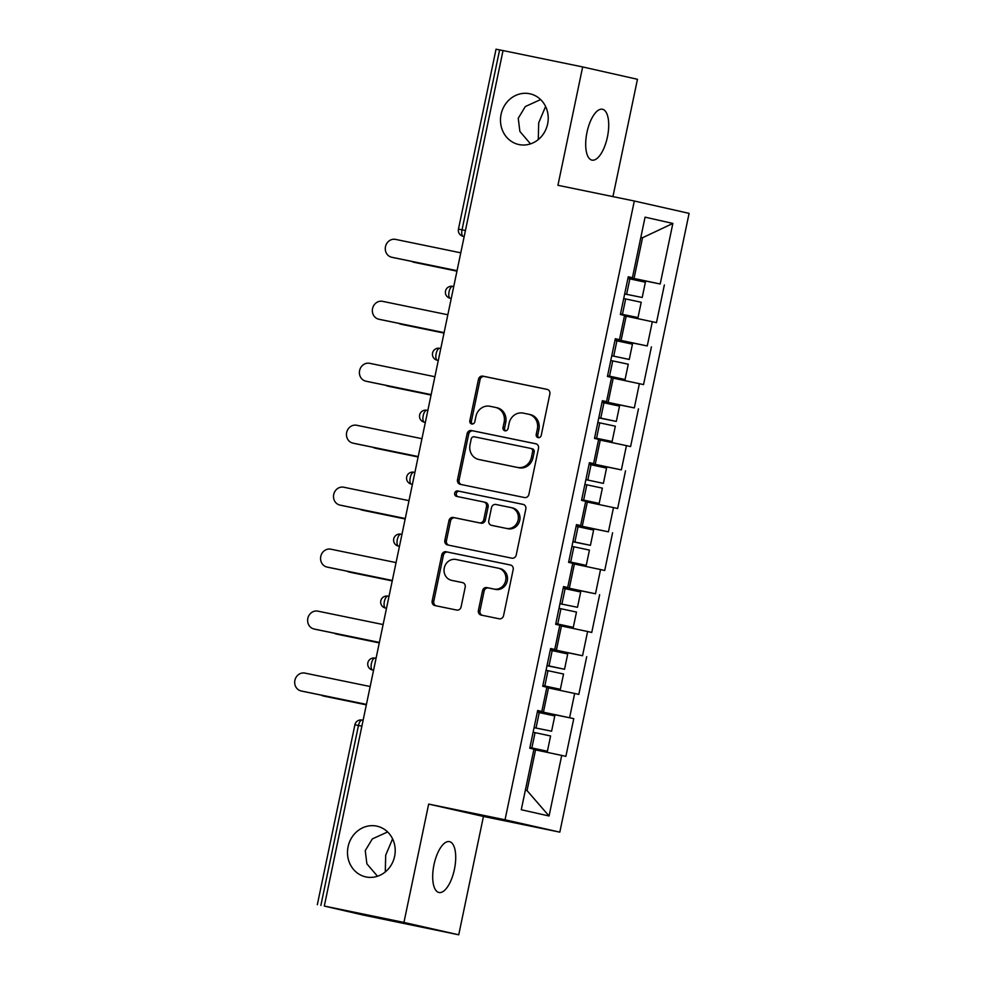<?xml version="1.0" encoding="UTF-8"?>
<svg xmlns="http://www.w3.org/2000/svg" width="984" height="984" viewBox="0 0 984 984"><rect width="100%" height="100%" fill="white"/><g stroke="black" fill="none" stroke-linecap="round" stroke-linejoin="round"><path stroke-width="1.48" d="M540.634 99.569L525.333 106.53L518.248 118.24L519.884 131.462L530.499 143.873M519.048 144.574A25.965 23.764 102.7 0 1 518.642 144.488A25.965 23.764 102.7 0 1 501.127 114.144A25.965 23.764 102.7 0 1 529.663 93.738A25.965 23.764 102.7 0 1 530.068 93.824A25.965 23.764 102.7 0 1 547.584 124.156A25.965 23.764 102.7 0 1 519.048 144.574M538.285 139.556L538.691 122.852L545.591 106.481M387.634 831.947L372.333 838.909L365.248 850.619L366.884 863.841L377.499 876.252M366.036 876.953A25.965 23.764 102.7 0 1 365.63 876.855A25.965 23.764 102.7 0 1 348.127 846.523A25.965 23.764 102.7 0 1 376.663 826.105A25.965 23.764 102.7 0 1 377.069 826.203A25.965 23.764 102.7 0 1 394.572 856.535A25.965 23.764 102.7 0 1 366.036 876.953M385.285 871.935L385.691 855.231L392.591 838.86M538.137 437.634A2.792 2.546 -77.3 0 0 541.212 435.42L549.859 393.994A3.985 3.641 -77.3 0 0 547.104 389.369L482.861 376.146A3.985 3.641 -77.3 0 0 478.47 379.32L469.823 420.734A2.792 2.546 -77.3 0 0 471.754 423.981A2.792 2.546 -77.3 0 0 474.817 421.767L475.936 416.404A12.743 11.66 -77.3 0 1 489.971 406.281L495.321 407.376A12.743 11.66 -77.3 0 1 495.518 407.425A12.743 11.66 -77.3 0 1 504.14 422.21L503.021 427.56A2.792 2.546 -77.3 0 0 504.952 430.808A2.792 2.546 -77.3 0 0 508.015 428.594L509.134 423.231A12.743 11.66 -77.3 0 1 523.168 413.108L528.519 414.202A12.743 11.66 -77.3 0 1 528.716 414.252A12.743 11.66 -77.3 0 1 537.338 429.036L536.218 434.387A2.792 2.546 -77.3 0 0 538.137 437.634M433.981 864.751A25.965 10.48 -78.4 0 1 449.43 841.627A25.965 10.48 -78.4 0 1 454.423 869.364A25.965 10.48 -78.4 0 1 438.962 892.488A25.965 10.48 -78.4 0 1 433.981 864.751M586.981 132.373A25.965 10.48 -78.4 0 1 602.429 109.249A25.965 10.48 -78.4 0 1 607.423 136.985A25.965 10.48 -78.4 0 1 591.974 160.121A25.965 10.48 -78.4 0 1 586.981 132.373M478.396 610.449A3.985 3.641 -77.3 0 0 481.151 615.086L499.183 618.788A3.985 3.641 -77.3 0 0 503.562 615.627L513.168 569.625A3.985 3.641 -77.3 0 0 510.413 564.988L446.17 551.778A3.985 3.641 -77.3 0 0 441.779 554.939L432.173 600.941A3.985 3.641 -77.3 0 0 434.928 605.578L456.699 610.055A3.985 3.641 -77.3 0 0 461.09 606.894L465.198 587.202A3.985 3.641 -77.3 0 0 462.443 582.565L451.644 580.351A10.652 9.754 -77.3 0 1 451.484 580.314A10.652 9.754 -77.3 0 1 444.301 567.866A10.652 9.754 -77.3 0 1 456.01 559.49L498.298 568.186A10.652 9.754 -77.3 0 1 498.47 568.223A10.652 9.754 -77.3 0 1 505.653 580.671A10.652 9.754 -77.3 0 1 493.943 589.047L486.896 587.596A3.985 3.641 -77.3 0 0 482.517 590.769L478.396 610.449L479.995 610.806A3.985 3.641 -77.3 0 0 482.308 615.32M428.667 804.088L403.944 922.439L324.302 906.055L503.033 50.565L582.663 66.937L557.94 185.299L634.311 201.007L505.038 819.795L428.667 804.088L483.452 816.449L559.822 832.144L505.038 819.795M524.509 497.547A3.985 3.641 -77.3 0 0 528.888 494.386L538.506 448.384A3.985 3.641 -77.3 0 0 535.751 443.747L471.496 430.537A3.985 3.641 -77.3 0 0 467.117 433.698L457.498 479.7A3.985 3.641 -77.3 0 0 460.254 484.337L524.509 497.547M525.837 508.999L516.231 555.001A3.985 3.641 -77.3 0 1 511.84 558.174L447.597 544.952A3.985 3.641 -77.3 0 1 444.842 540.327L448.95 520.634A3.985 3.641 -77.3 0 1 453.341 517.473L479.392 522.836A3.985 3.641 -77.3 0 0 483.771 519.663L486.502 506.6A3.985 3.641 -77.3 0 0 483.747 501.975L456.625 496.391A2.792 2.546 -77.3 0 1 454.694 493.132A2.792 2.546 -77.3 0 1 457.757 490.942L523.082 504.374A3.985 3.641 -77.3 0 1 525.837 508.999M559.822 832.144L689.095 213.368L634.311 201.007M537.51 711.186L573.758 718.64L537.559 710.952M573.758 718.64L565.874 756.364L561.716 755.429L549.06 815.994L521.274 809.734L533.931 749.156L529.773 748.221L537.658 710.497L541.803 711.432L546.87 687.201L542.713 686.266L550.597 648.53L554.755 649.465L559.81 625.246L555.665 624.311L563.537 586.575L567.694 587.51L572.762 563.291L568.604 562.344L576.489 524.62L580.634 525.554L585.701 501.323L581.544 500.389L589.428 462.664L593.586 463.599L598.641 439.368L594.496 438.433L602.368 400.697L606.525 401.632L611.593 377.413L607.436 376.478L615.32 338.742L619.465 339.677L624.533 315.458L620.375 314.511L628.259 276.787L632.417 277.722L645.061 217.157L672.859 223.429L660.202 283.995L628.161 277.242M628.112 277.476L660.202 283.995M664.36 284.93L656.476 322.666L652.318 321.719L647.263 345.95L615.221 339.197M615.172 339.431L647.263 345.95M651.42 346.885L643.536 384.621L639.379 383.686L634.323 407.905L602.282 401.164M602.233 401.386L634.323 407.905M638.468 408.84L630.584 446.576L626.439 445.641L621.371 469.872L589.33 463.12M589.281 463.353L621.371 469.872M625.529 470.807L617.644 508.531L613.487 507.596L608.432 531.827L576.39 525.075M576.341 525.308L608.432 531.827M612.589 532.762L604.705 570.499L600.548 569.552L595.492 593.783L563.451 587.03M563.402 587.264L595.492 593.783M599.637 594.717L591.753 632.454L587.608 631.519L582.54 655.738L550.499 648.997M550.45 649.219L582.54 655.738M586.698 656.672L578.813 694.409L574.656 693.474L569.601 717.705M543.426 712.158L548.494 687.927L546.784 687.582M537.621 710.632L541.803 711.432M574.656 693.474L548.494 687.927M556.378 650.203L561.433 625.972L559.736 625.627M550.573 648.677L554.755 649.465M587.608 631.519L561.433 625.972M569.318 588.247L574.385 564.016L572.676 563.66M563.512 586.722L567.694 587.51M600.548 569.552L574.385 564.016M582.257 526.28L587.325 502.061L585.615 501.705M576.452 524.755L580.634 525.554M613.487 507.596L587.325 502.061M595.209 464.325L600.265 440.094L598.567 439.75M589.404 462.8L593.586 463.599M626.439 445.641L600.265 440.094M608.149 402.37L613.216 378.139L611.507 377.794M602.343 400.845L606.525 401.632M639.379 383.686L613.216 378.139M621.088 340.415L626.156 316.184L624.446 315.827M615.283 338.89L619.465 339.677M652.318 321.719L626.156 316.184M503.021 50.602L499.614 49.901L462.025 229.825L465.432 230.527M464.177 236.541L463.083 236.295A6.088 5.572 -77.3 0 0 463.169 236.32L464.177 236.541L463.169 236.32A6.088 2.46 101.6 0 1 462.025 229.825L458.458 229.112L496.047 49.2L499.614 49.901M634.04 278.447L642.54 237.747L640.842 237.353M640.842 237.39L642.54 237.747L672.859 223.429M628.235 276.922L632.417 277.722M612.946 196.603L637.46 79.298L582.663 66.937M403.944 922.439L458.728 934.8L363.022 915.022L324.302 906.055M458.728 934.8L483.452 816.449M525.345 790.214L527.043 790.595L535.554 749.894L533.845 749.537M561.716 755.429L535.554 749.894M549.06 815.994L527.043 790.595M538.924 437.659A2.792 2.546 -77.3 0 1 537.805 434.756L538.924 429.393A12.743 11.66 -77.3 0 0 530.314 414.608A12.743 11.66 -77.3 0 0 530.118 414.572M496.92 407.745A12.743 11.66 -77.3 0 1 497.117 407.782A12.743 11.66 -77.3 0 1 505.739 422.567L504.62 427.929A2.792 2.546 -77.3 0 0 505.739 430.832M547.547 389.492L484.46 376.515A3.985 3.641 -77.3 0 0 480.069 379.676L471.422 421.103A2.792 2.546 -77.3 0 0 472.541 424.006M536.182 443.87L473.095 430.894A3.985 3.641 -77.3 0 0 468.716 434.055L459.097 480.057A3.985 3.641 -77.3 0 0 461.41 484.571M532.615 451.644A2.792 2.546 -77.3 0 0 530.683 448.397L474.288 436.798A2.792 2.546 -77.3 0 0 471.213 439.012L470.032 444.67A12.743 11.66 -77.3 0 0 478.654 459.454A12.743 11.66 -77.3 0 0 478.851 459.491L517.399 467.425A12.743 11.66 -77.3 0 0 531.434 457.289L532.615 451.644L534.201 452A2.792 2.546 -77.3 0 0 532.283 448.766L532.319 448.766M480.044 459.762A12.743 11.66 -77.3 0 0 480.253 459.811A12.743 11.66 -77.3 0 0 480.45 459.848L478.851 459.491M534.201 452L533.02 457.658A12.743 11.66 -77.3 0 1 518.998 467.781L480.45 459.848M483.87 502L485.346 502.332A3.985 3.641 -77.3 0 1 488.101 506.969L485.37 520.032A3.985 3.641 -77.3 0 1 480.992 523.193L454.928 517.83A3.985 3.641 -77.3 0 0 450.549 520.991L446.441 540.683A3.985 3.641 -77.3 0 0 448.753 545.197M523.525 504.497L459.356 491.299A2.792 2.546 -77.3 0 0 457.855 496.649M506.428 528.396A10.652 9.754 -77.3 0 0 518.138 520.019A10.652 9.754 -77.3 0 0 510.954 507.572A10.652 9.754 -77.3 0 0 510.794 507.535L495.887 504.472A3.985 3.641 -77.3 0 0 491.508 507.633L488.777 520.696A3.985 3.641 -77.3 0 0 491.533 525.321L508.027 528.752A10.652 9.754 -77.3 0 0 519.736 520.376A10.652 9.754 -77.3 0 0 512.553 507.928A10.652 9.754 -77.3 0 0 512.381 507.892M492.996 525.653A3.985 3.641 -77.3 0 0 493.058 525.677A3.985 3.641 -77.3 0 0 493.132 525.69L491.533 525.321M508.027 528.752L493.132 525.69M499.897 568.555A10.652 9.754 -77.3 0 1 500.069 568.592A10.652 9.754 -77.3 0 1 507.252 581.04A10.652 9.754 -77.3 0 1 495.542 589.404L488.494 587.965A3.985 3.641 -77.3 0 0 484.103 591.126L479.995 610.806M452.911 580.634A10.652 9.754 -77.3 0 0 453.083 580.671A10.652 9.754 -77.3 0 0 453.243 580.708L451.644 580.351M462.886 582.688L453.243 580.708M510.856 565.111L447.769 552.135A3.985 3.641 -77.3 0 0 443.378 555.308L433.772 601.31A3.985 3.641 -77.3 0 0 436.084 605.812M411.718 261.4A9.127 8.352 -77.3 0 0 413.87 262.248A9.127 8.352 -77.3 0 0 414.018 262.273L416.084 262.74A9.127 8.352 102.7 0 1 415.949 262.716A9.127 8.352 102.7 0 1 415.802 262.679M624.668 293.958L642.208 297.5L624.68 293.921M620.486 314.019L638.013 317.561L620.486 313.97M642.208 297.5L645.393 282.211L627.915 278.46M414.018 262.273L456.957 271.104M638.013 317.561L641.211 302.272L623.721 298.521M416.084 262.74L456.945 271.154M460.783 252.814L395.543 239.395A9.127 8.352 -77.3 0 0 385.507 246.566A9.127 8.352 -77.3 0 0 391.669 257.242A9.127 8.352 -77.3 0 0 391.817 257.267L393.883 257.734A9.127 8.352 102.7 0 1 393.748 257.71A9.127 8.352 102.7 0 1 393.6 257.673M457.031 270.723L393.883 257.734M457.043 270.686L391.817 257.267M398.778 323.367A9.127 8.352 -77.3 0 0 400.931 324.203A9.127 8.352 -77.3 0 0 401.066 324.24L403.145 324.708A9.127 8.352 102.7 0 1 402.997 324.671A9.127 8.352 102.7 0 1 402.862 324.634M611.765 355.753L629.256 359.455L611.777 355.716M607.571 375.802L625.074 379.517L607.583 375.765M629.256 359.455L632.454 344.166L614.963 340.427M401.066 324.24L444.005 333.072L403.145 324.708M625.074 379.517L628.272 364.228L610.781 360.476M385.826 385.322A9.127 8.352 -77.3 0 0 387.979 386.159A9.127 8.352 -77.3 0 0 388.127 386.195L390.205 386.663A9.127 8.352 102.7 0 1 390.058 386.626A9.127 8.352 102.7 0 1 389.922 386.601M598.826 417.708L611.15 420.34L598.789 417.831M594.594 437.929L612.122 441.472L594.607 437.892M598.789 417.88L616.316 421.423L598.826 417.671M616.316 421.423L619.514 406.121L602.024 402.382M388.127 386.195L431.066 395.027M612.122 441.472L615.32 426.183L597.829 422.443M390.205 386.663L431.053 395.064M372.887 447.277A9.127 8.352 -77.3 0 0 375.039 448.126A9.127 8.352 -77.3 0 0 375.187 448.151L377.253 448.618A9.127 8.352 102.7 0 1 377.118 448.593A9.127 8.352 102.7 0 1 376.97 448.556M585.874 479.663L603.376 483.378L585.886 479.626M581.692 499.724L599.182 503.427L581.692 499.688M603.376 483.378L606.562 468.089L589.084 464.337M375.187 448.151L418.126 456.982L377.253 448.618M599.182 503.427L602.38 488.138L584.89 484.399M359.947 509.232A9.127 8.352 -77.3 0 0 362.1 510.081A9.127 8.352 -77.3 0 0 362.235 510.106L364.314 510.573A9.127 8.352 102.7 0 1 364.166 510.548A9.127 8.352 102.7 0 1 364.031 510.512M572.934 541.63L585.271 544.25L572.909 541.754M568.74 561.679L581.077 564.312L568.715 561.803M568.703 561.852L586.243 565.394L568.752 561.643M572.897 541.79L590.425 545.333L572.946 541.594M590.425 545.333L593.623 530.044L576.132 526.292M362.235 510.106L405.174 518.937M586.243 565.394L589.428 550.105L571.95 546.354M364.314 510.573L405.174 518.986M346.995 571.2A9.127 8.352 -77.3 0 0 349.148 572.036A9.127 8.352 -77.3 0 0 349.295 572.073L351.374 572.54A9.127 8.352 102.7 0 1 351.226 572.504A9.127 8.352 102.7 0 1 351.091 572.467M559.957 603.745L577.485 607.288L559.957 603.709M555.8 623.635L573.291 627.349L555.812 623.598M577.485 607.288L580.683 591.999L563.192 588.26M349.295 572.073L392.235 580.904L351.374 572.54M573.291 627.349L576.489 612.06L558.998 608.309M447.831 314.769L382.604 301.35A9.127 8.352 -77.3 0 0 372.567 308.533A9.127 8.352 -77.3 0 0 378.729 319.197A9.127 8.352 -77.3 0 0 378.865 319.222L380.943 319.689A9.127 8.352 102.7 0 1 380.796 319.665A9.127 8.352 102.7 0 1 380.66 319.628M378.865 319.222L444.104 332.641L380.943 319.689M434.891 376.724L369.652 363.317A9.127 8.352 -77.3 0 0 359.627 370.488A9.127 8.352 -77.3 0 0 365.777 381.152A9.127 8.352 -77.3 0 0 365.925 381.189L368.004 381.657A9.127 8.352 102.7 0 1 367.856 381.62A9.127 8.352 102.7 0 1 367.721 381.583M431.152 394.646L368.004 381.657M431.152 394.596L365.925 381.189M421.952 438.692L356.712 425.272A9.127 8.352 -77.3 0 0 346.675 432.443A9.127 8.352 -77.3 0 0 352.838 443.108A9.127 8.352 -77.3 0 0 352.985 443.144L355.052 443.612A9.127 8.352 102.7 0 1 354.916 443.575A9.127 8.352 102.7 0 1 354.769 443.55M352.985 443.144L418.212 456.564L355.052 443.612M409 500.647L343.773 487.228A9.127 8.352 -77.3 0 0 333.736 494.398A9.127 8.352 -77.3 0 0 339.898 505.075A9.127 8.352 -77.3 0 0 340.034 505.099L342.112 505.567A9.127 8.352 102.7 0 1 341.965 505.542A9.127 8.352 102.7 0 1 341.829 505.505M405.26 518.556L342.112 505.567M405.273 518.519L340.034 505.099M396.06 562.602L330.821 549.183A9.127 8.352 -77.3 0 0 320.796 556.366A9.127 8.352 -77.3 0 0 326.946 567.03A9.127 8.352 -77.3 0 0 327.094 567.055L329.173 567.522A9.127 8.352 102.7 0 1 329.025 567.497A9.127 8.352 102.7 0 1 328.89 567.461M327.094 567.055L392.321 580.474L329.173 567.522M334.056 633.155A9.127 8.352 -77.3 0 0 336.208 633.991A9.127 8.352 -77.3 0 0 336.356 634.028L338.422 634.495A9.127 8.352 102.7 0 1 338.287 634.459A9.127 8.352 102.7 0 1 338.139 634.434M547.043 665.541L559.379 668.173L547.018 665.664M542.861 685.602L555.185 688.234L542.824 685.725M542.824 685.762L560.351 689.304L542.861 685.565M547.006 665.713L564.545 669.255L547.055 665.504M564.545 669.255L567.731 653.954L550.253 650.215M336.356 634.028L379.295 642.859M560.351 689.304L563.549 674.015L546.058 670.276M338.422 634.495L379.283 642.896M383.12 624.557L317.881 611.15A9.127 8.352 -77.3 0 0 307.844 618.321A9.127 8.352 -77.3 0 0 314.007 628.985A9.127 8.352 -77.3 0 0 314.154 629.022L316.221 629.489A9.127 8.352 102.7 0 1 316.085 629.452A9.127 8.352 102.7 0 1 315.938 629.416M379.369 642.478L316.221 629.489M379.381 642.429L314.154 629.022M321.116 695.11A9.127 8.352 -77.3 0 0 323.269 695.959A9.127 8.352 -77.3 0 0 323.404 695.983L325.483 696.451A9.127 8.352 102.7 0 1 325.335 696.426A9.127 8.352 102.7 0 1 325.2 696.389M534.066 727.668L551.593 731.21L534.078 727.631M529.909 747.557L542.245 750.189L529.884 747.68M529.872 747.717L547.412 751.259L529.921 747.52M551.593 731.21L554.792 715.921L537.301 712.17M323.404 695.983L366.343 704.815M547.412 751.259L550.597 735.971L533.119 732.231M325.483 696.451L366.343 704.851M370.168 686.524L304.942 673.105A9.127 8.352 -77.3 0 0 294.905 680.276A9.127 8.352 -77.3 0 0 301.067 690.94A9.127 8.352 -77.3 0 0 301.202 690.977L303.281 691.444A9.127 8.352 102.7 0 1 303.133 691.408A9.127 8.352 102.7 0 1 302.998 691.383M301.202 690.977L366.442 704.396L303.281 691.444M361.878 726.192L358.471 725.491L320.882 905.403M354.904 724.778A6.088 6.088 0 0 1 362.087 720.067L362.087 720.067A6.088 2.46 -78.4 0 1 362.112 720.067A6.088 2.46 -78.4 0 0 358.471 725.491L354.904 724.778L317.328 904.702M451.238 298.484L450.229 298.275A6.088 2.46 101.6 0 1 449.073 291.781A6.088 2.46 -78.4 0 1 452.702 286.356L452.702 286.356A6.088 2.46 -78.4 0 1 452.714 286.356A6.088 6.088 0 0 0 445.518 291.079A6.088 6.088 0 0 0 450.131 298.263A6.088 5.572 -77.3 0 0 450.229 298.275L450.131 298.263M438.298 360.439L437.191 360.218A6.088 5.572 -77.3 0 0 437.29 360.23A6.088 2.46 101.6 0 1 436.133 353.736A6.088 2.46 -78.4 0 1 439.75 348.311A6.088 6.088 0 0 0 432.566 353.035A6.088 6.088 0 0 0 437.191 360.218M425.346 422.407L424.338 422.197A6.088 2.46 101.6 0 1 423.194 415.691A6.088 2.46 -78.4 0 1 426.81 410.279L426.81 410.279A6.088 2.46 -78.4 0 1 426.835 410.279A6.088 6.088 0 0 0 419.627 414.99A6.088 6.088 0 0 0 424.252 422.173A6.088 5.572 -77.3 0 0 424.338 422.197L424.252 422.173M413.883 472.234L413.87 472.234A6.088 2.46 -78.4 0 1 413.883 472.234A6.088 6.088 0 0 0 406.687 476.945A6.088 6.088 0 0 0 411.3 484.128A6.088 5.572 -77.3 0 0 411.398 484.153L412.407 484.374L411.398 484.153A6.088 2.46 101.6 0 1 410.242 477.658A6.088 2.46 -78.4 0 1 413.87 472.234M399.467 546.317L398.458 546.108A6.088 2.46 101.6 0 1 397.302 539.613A6.088 2.46 -78.4 0 1 400.918 534.189L400.918 534.189A6.088 2.46 -78.4 0 1 400.943 534.189A6.088 6.088 0 0 0 393.735 538.912A6.088 6.088 0 0 0 398.36 546.095A6.088 5.572 -77.3 0 0 398.458 546.108L398.36 546.095M386.515 608.272L385.421 608.051A6.088 5.572 -77.3 0 0 385.507 608.063A6.088 2.46 101.6 0 1 384.363 601.568A6.088 2.46 -78.4 0 1 387.979 596.144A6.088 6.088 0 0 0 380.796 600.867A6.088 6.088 0 0 0 385.421 608.051M375.052 658.111L375.039 658.111A6.088 2.46 -78.4 0 1 375.052 658.111A6.088 6.088 0 0 0 367.856 662.822A6.088 6.088 0 0 0 372.469 670.006A6.088 5.572 -77.3 0 0 372.567 670.03L373.576 670.252L372.567 670.03A6.088 2.46 101.6 0 1 371.411 663.524A6.088 2.46 -78.4 0 1 375.039 658.111M538.924 429.393L537.338 429.036M504.62 427.929L503.021 427.56M505.739 422.567L504.14 422.21M471.422 421.103L469.823 420.734M480.069 379.676L478.47 379.32M484.46 376.515L482.861 376.146M537.805 434.756L536.218 434.387M459.097 480.057L457.498 479.7M468.716 434.055L467.117 433.698M473.095 430.894L471.496 430.537M518.998 467.781L517.399 467.425M533.02 457.658L531.434 457.289M446.441 540.683L444.842 540.327M450.549 520.991L448.95 520.634M454.928 517.83L453.341 517.473M480.992 523.193L479.392 522.836M485.37 520.032L483.771 519.663M488.101 506.969L486.502 506.6M459.356 491.299L457.757 490.942M484.103 591.126L482.517 590.769M488.494 587.965L486.896 587.596M495.542 589.404L493.943 589.047M433.772 601.31L432.173 600.941M443.378 555.308L441.779 554.939M447.769 552.135L446.17 551.778M626.66 294.154L629.858 278.866M622.466 314.216L625.664 298.927M613.721 356.122L616.907 340.821M609.527 376.171L612.724 360.882M600.769 418.077L603.967 402.788M596.587 438.126L599.773 422.837M587.829 480.032L591.027 464.743M583.635 500.093L586.833 484.804M574.89 541.987L578.075 526.698M570.695 562.048L573.893 546.76M561.938 603.955L565.136 588.653M557.756 624.004L560.942 608.715M548.998 665.91L552.196 650.621M544.804 685.959L548.002 670.67M536.059 727.865L539.244 712.576M531.864 747.926L535.062 732.637M458.458 229.112A6.088 6.088 0 0 0 463.083 236.295M412.407 484.374L411.3 484.128M373.576 670.252L372.469 670.006M530.314 414.608L528.716 414.252M497.117 407.782L495.518 407.425M480.253 459.811L478.654 459.454M485.407 502.344L483.808 501.988M512.553 507.928L510.954 507.572M493.058 525.677L491.471 525.308M500.069 568.592L498.47 568.223M453.083 580.671L451.484 580.314M415.949 262.716L413.87 262.248M391.669 257.242L393.748 257.71M402.997 324.671L400.931 324.203M390.058 386.626L387.979 386.159M377.118 448.593L375.039 448.126M364.166 510.548L362.1 510.081M351.226 572.504L349.148 572.036M378.729 319.197L380.796 319.665M365.777 381.152L367.856 381.62M352.838 443.108L354.916 443.575M339.898 505.075L341.965 505.542M326.946 567.03L329.025 567.497M338.287 634.459L336.208 633.991M314.007 628.985L316.085 629.452M325.335 696.426L323.269 695.959M301.067 690.94L303.133 691.408"/></g></svg>
